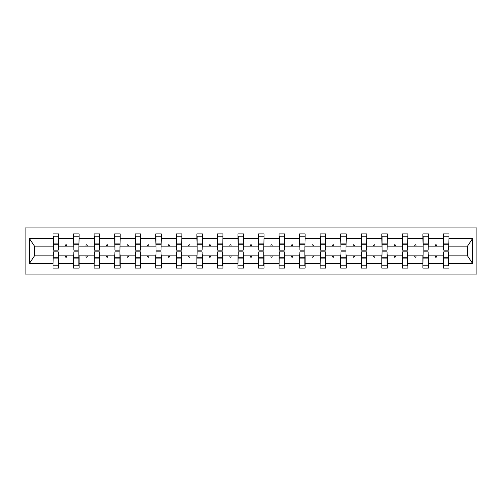 <?xml version="1.0" encoding="UTF-8"?>
<svg xmlns="http://www.w3.org/2000/svg" width="502" height="502" viewBox="0 0 502 502"><rect width="100%" height="100%" fill="white"/><g stroke="black" fill="none" stroke-linecap="round" stroke-linejoin="round"><path stroke-width="0.75" d="M25.1 274.048L476.9 274.048L476.9 227.952L25.1 227.952L25.1 274.048M443.705 253.899L443.442 255.876L428.426 255.876L428.162 253.899M448.713 248.101L448.976 246.124L467.55 246.124L472.608 238.519L472.608 263.481L448.976 263.481L448.976 268.124L443.442 268.124L443.442 255.876M448.976 246.124L448.976 233.876L443.442 233.876L443.442 238.519L428.426 238.519L428.162 248.101M443.705 248.101L443.442 238.519M423.161 253.899L422.897 255.876L407.881 255.876L407.618 253.899M443.442 263.481L428.426 263.481L428.426 268.124L422.897 268.124L422.897 255.876M428.426 238.519L428.426 233.876L422.897 233.876L422.897 238.519L407.881 238.519L407.618 248.101M423.161 248.101L422.897 238.519M402.61 253.899L402.347 255.876L387.331 255.876L387.067 253.899M422.897 263.481L407.881 263.481L407.881 268.124L402.347 268.124L402.347 255.876M407.881 238.519L407.881 233.876L402.347 233.876L402.347 238.519L387.331 238.519L387.067 248.101M402.61 248.101L402.347 238.519M382.06 253.899L381.796 255.876L366.78 255.876L366.516 253.899M402.347 263.481L387.331 263.481L387.331 268.124L381.796 268.124L381.796 255.876M387.331 238.519L387.331 233.876L381.796 233.876L381.796 238.519L366.78 238.519L366.516 248.101M382.06 248.101L381.796 238.519M361.515 253.899L361.252 255.876L346.236 255.876L345.972 253.899M381.796 263.481L366.78 263.481L366.78 268.124L361.252 268.124L361.252 255.876M366.78 238.519L366.78 233.876L361.252 233.876L361.252 238.519L346.236 238.519L345.972 248.101M361.515 248.101L361.252 238.519M340.965 253.899L340.701 255.876L325.685 255.876L325.421 253.899M361.252 263.481L346.236 263.481L346.236 268.124L340.701 268.124L340.701 255.876M346.236 238.519L346.236 233.876L340.701 233.876L340.701 238.519L325.685 238.519L325.421 248.101M340.965 248.101L340.701 238.519M320.414 253.899L320.15 255.876L305.134 255.876L304.871 253.899M340.701 263.481L325.685 263.481L325.685 268.124L320.15 268.124L320.15 255.876M325.685 238.519L325.685 233.876L320.15 233.876L320.15 238.519L305.134 238.519L304.871 248.101M320.414 248.101L320.15 238.519M299.87 253.899L299.606 255.876L284.59 255.876L284.327 253.899M320.15 263.481L305.134 263.481L305.134 268.124L299.606 268.124L299.606 255.876M305.134 238.519L305.134 233.876L299.606 233.876L299.606 238.519L284.59 238.519L284.327 248.101M299.87 248.101L299.606 238.519M279.319 253.899L279.056 255.876L264.039 255.876L263.776 253.899M299.606 263.481L284.59 263.481L284.59 268.124L279.056 268.124L279.056 255.876M284.59 238.519L284.59 233.876L279.056 233.876L279.056 238.519L264.039 238.519L263.776 248.101M279.319 248.101L279.056 238.519M258.768 253.899L258.511 255.876L243.489 255.876L243.232 253.899M279.056 263.481L264.039 263.481L264.039 268.124L258.511 268.124L258.511 255.876M264.039 238.519L264.039 233.876L258.511 233.876L258.511 238.519L243.489 238.519L243.232 248.101M258.768 248.101L258.511 238.519M238.224 253.899L237.961 255.876L222.944 255.876L222.681 253.899M258.511 263.481L243.489 263.481L243.489 268.124L237.961 268.124L237.961 255.876M243.489 238.519L243.489 233.876L237.961 233.876L237.961 238.519L222.944 238.519L222.681 248.101M238.224 248.101L237.961 238.519M217.673 253.899L217.41 255.876L202.394 255.876L202.13 253.899M237.961 263.481L222.944 263.481L222.944 268.124L217.41 268.124L217.41 255.876M222.944 238.519L222.944 233.876L217.41 233.876L217.41 238.519L202.394 238.519L202.13 248.101M217.673 248.101L217.41 238.519M197.129 253.899L196.866 255.876L181.849 255.876L181.586 253.899M217.41 263.481L202.394 263.481L202.394 268.124L196.866 268.124L196.866 255.876M202.394 238.519L202.394 233.876L196.866 233.876L196.866 238.519L181.849 238.519L181.586 248.101M197.129 248.101L196.866 238.519M176.578 253.899L176.315 255.876L161.299 255.876L161.035 253.899M196.866 263.481L181.849 263.481L181.849 268.124L176.315 268.124L176.315 255.876M181.849 238.519L181.849 233.876L176.315 233.876L176.315 238.519L161.299 238.519L161.035 248.101M176.578 248.101L176.315 238.519M156.028 253.899L155.764 255.876L140.748 255.876L140.485 253.899M176.315 263.481L161.299 263.481L161.299 268.124L155.764 268.124L155.764 255.876M161.299 238.519L161.299 233.876L155.764 233.876L155.764 238.519L140.748 238.519L140.485 248.101M156.028 248.101L155.764 238.519M135.484 253.899L135.22 255.876L120.204 255.876L119.94 253.899M155.764 263.481L140.748 263.481L140.748 268.124L135.22 268.124L135.22 255.876M140.748 238.519L140.748 233.876L135.22 233.876L135.22 238.519L120.204 238.519L119.94 248.101M135.484 248.101L135.22 238.519M114.933 253.899L114.669 255.876L99.653 255.876L99.39 253.899M135.22 263.481L120.204 263.481L120.204 268.124L114.669 268.124L114.669 255.876M120.204 238.519L120.204 233.876L114.669 233.876L114.669 238.519L99.653 238.519L99.39 248.101M114.933 248.101L114.669 238.519M94.382 253.899L94.119 255.876L79.103 255.876L78.839 253.899M114.669 263.481L99.653 263.481L99.653 268.124L94.119 268.124L94.119 255.876M99.653 238.519L99.653 233.876L94.119 233.876L94.119 238.519L79.103 238.519L78.839 248.101M94.382 248.101L94.119 238.519M73.838 253.899L73.574 255.876L58.558 255.876L58.558 268.124L53.024 268.124L53.024 255.876L34.45 255.876L29.392 263.481L29.392 238.519L34.45 246.124L53.024 246.124L53.024 238.519L29.392 238.519M94.119 263.481L79.103 263.481L79.103 268.124L73.574 268.124L73.574 255.876M79.103 238.519L79.103 233.876L73.574 233.876L73.574 238.519L58.558 238.519L58.558 233.876L53.024 233.876L53.024 238.519M73.838 248.101L73.574 238.519M53.287 253.899L53.024 255.876M53.024 246.124L53.287 248.101M448.713 253.899L448.976 263.481M428.426 263.481L428.426 255.876M407.881 263.481L407.881 255.876M387.331 263.481L387.331 255.876M366.78 263.481L366.78 255.876M346.236 263.481L346.236 255.876M325.685 263.481L325.685 255.876M305.134 263.481L305.134 255.876M284.59 263.481L284.59 255.876M264.039 263.481L264.039 255.876M243.489 263.481L243.489 255.876M222.944 263.481L222.944 255.876M202.394 263.481L202.394 255.876M181.849 263.481L181.849 255.876M161.299 263.481L161.299 255.876M140.748 263.481L140.748 255.876M120.204 263.481L120.204 255.876M99.653 263.481L99.653 255.876M79.103 263.481L79.103 255.876M472.608 238.519L448.976 238.519M73.574 263.481L58.558 263.481M53.024 263.481L29.392 263.481M435.127 246.124L436.746 246.124L436.263 244.807L435.604 244.807L435.127 246.124L428.426 246.124M443.442 246.124L436.746 246.124M435.127 255.876L435.604 257.193L436.263 257.193L436.746 255.876M414.577 246.124L416.196 246.124L415.719 244.807L415.06 244.807L414.577 246.124L407.881 246.124M422.897 246.124L416.196 246.124M414.577 255.876L415.06 257.193L415.719 257.193L416.196 255.876M394.032 246.124L395.645 246.124L395.168 244.807L394.509 244.807L394.032 246.124L387.331 246.124M402.347 246.124L395.645 246.124M394.032 255.876L394.509 257.193L395.168 257.193L395.645 255.876M373.482 246.124L375.101 246.124L374.617 244.807L373.959 244.807L373.482 246.124L366.78 246.124M381.796 246.124L375.101 246.124M373.482 255.876L373.959 257.193L374.617 257.193L375.101 255.876M352.931 246.124L354.55 246.124L354.073 244.807L353.414 244.807L352.931 246.124L346.236 246.124M361.252 246.124L354.55 246.124M352.931 255.876L353.414 257.193L354.073 257.193L354.55 255.876M332.387 246.124L333.999 246.124L333.523 244.807L332.864 244.807L332.387 246.124L325.685 246.124M340.701 246.124L333.999 246.124M332.387 255.876L332.864 257.193L333.523 257.193L333.999 255.876M311.836 246.124L313.455 246.124L312.972 244.807L312.313 244.807L311.836 246.124L305.134 246.124M320.15 246.124L313.455 246.124M311.836 255.876L312.313 257.193L312.972 257.193L313.455 255.876M291.285 246.124L292.904 246.124L292.428 244.807L291.769 244.807L291.285 246.124L284.59 246.124M299.606 246.124L292.904 246.124M291.285 255.876L291.769 257.193L292.428 257.193L292.904 255.876M270.741 246.124L272.36 246.124L271.877 244.807L271.218 244.807L270.741 246.124L264.039 246.124M279.056 246.124L272.36 246.124M270.741 255.876L271.218 257.193L271.877 257.193L272.36 255.876M250.191 246.124L251.809 246.124L251.326 244.807L250.674 244.807L250.191 246.124L243.489 246.124M258.511 246.124L251.809 246.124M250.191 255.876L250.674 257.193L251.326 257.193L251.809 255.876M229.64 246.124L231.259 246.124L230.782 244.807L230.123 244.807L229.64 246.124L222.944 246.124M237.961 246.124L231.259 246.124M229.64 255.876L230.123 257.193L230.782 257.193L231.259 255.876M209.096 246.124L210.714 246.124L210.231 244.807L209.572 244.807L209.096 246.124L202.394 246.124M217.41 246.124L210.714 246.124M209.096 255.876L209.572 257.193L210.231 257.193L210.714 255.876M188.545 246.124L190.164 246.124L189.687 244.807L189.028 244.807L188.545 246.124L181.849 246.124M196.866 246.124L190.164 246.124M188.545 255.876L189.028 257.193L189.687 257.193L190.164 255.876M168.001 246.124L169.613 246.124L169.136 244.807L168.477 244.807L168.001 246.124L161.299 246.124M176.315 246.124L169.613 246.124M168.001 255.876L168.477 257.193L169.136 257.193L169.613 255.876M147.45 246.124L149.069 246.124L148.586 244.807L147.927 244.807L147.45 246.124L140.748 246.124M155.764 246.124L149.069 246.124M147.45 255.876L147.927 257.193L148.586 257.193L149.069 255.876M126.899 246.124L128.518 246.124L128.041 244.807L127.382 244.807L126.899 246.124L120.204 246.124M135.22 246.124L128.518 246.124M126.899 255.876L127.382 257.193L128.041 257.193L128.518 255.876M106.355 246.124L107.968 246.124L107.491 244.807L106.832 244.807L106.355 246.124L99.653 246.124M114.669 246.124L107.968 246.124M106.355 255.876L106.832 257.193L107.491 257.193L107.968 255.876M85.804 246.124L87.423 246.124L86.94 244.807L86.281 244.807L85.804 246.124L79.103 246.124M94.119 246.124L87.423 246.124M85.804 255.876L86.281 257.193L86.94 257.193L87.423 255.876M65.254 246.124L66.873 246.124L66.396 244.807L65.737 244.807L65.254 246.124L58.558 246.124L58.558 238.519M73.574 246.124L66.873 246.124M65.254 255.876L65.737 257.193L66.396 257.193L66.873 255.876M58.295 253.899L58.558 255.876M58.558 246.124L58.295 248.101M472.608 263.481L467.55 255.876L448.976 255.876M34.713 246.124L34.713 255.876M467.287 255.876L467.287 246.124M53.287 244.876L53.287 236.178L58.558 236.178L58.295 250.147L53.287 250.147L53.287 244.876L58.295 244.876M58.295 257.124L58.295 265.822L53.024 265.822L53.287 251.853L58.295 251.853L58.295 257.124L53.287 257.124M73.838 244.876L73.838 236.178L79.103 236.178L78.839 250.147L73.838 250.147L73.838 244.876L78.839 244.876M78.839 257.124L78.839 265.822L73.574 265.822L73.838 251.853L78.839 251.853L78.839 257.124L73.838 257.124M94.382 244.876L94.382 236.178L99.653 236.178L99.39 250.147L94.382 250.147L94.382 244.876L99.39 244.876M99.39 257.124L99.39 265.822L94.119 265.822L94.382 251.853L99.39 251.853L99.39 257.124L94.382 257.124M114.933 244.876L114.933 236.178L120.204 236.178L119.94 250.147L114.933 250.147L114.933 244.876L119.94 244.876M119.94 257.124L119.94 265.822L114.669 265.822L114.933 251.853L119.94 251.853L119.94 257.124L114.933 257.124M135.484 244.876L135.484 236.178L140.748 236.178L140.485 250.147L135.484 250.147L135.484 244.876L140.485 244.876M140.485 257.124L140.485 265.822L135.22 265.822L135.484 251.853L140.485 251.853L140.485 257.124L135.484 257.124M156.028 244.876L156.028 236.178L161.299 236.178L161.035 250.147L156.028 250.147L156.028 244.876L161.035 244.876M161.035 257.124L161.035 265.822L155.764 265.822L156.028 251.853L161.035 251.853L161.035 257.124L156.028 257.124M176.578 244.876L176.578 236.178L181.849 236.178L181.586 250.147L176.578 250.147L176.578 244.876L181.586 244.876M181.586 257.124L181.586 265.822L176.315 265.822L176.578 251.853L181.586 251.853L181.586 257.124L176.578 257.124M197.129 244.876L197.129 236.178L202.394 236.178L202.13 250.147L197.129 250.147L197.129 244.876L202.13 244.876M202.13 257.124L202.13 265.822L196.866 265.822L197.129 251.853L202.13 251.853L202.13 257.124L197.129 257.124M217.673 244.876L217.673 236.178L222.944 236.178L222.681 250.147L217.673 250.147L217.673 244.876L222.681 244.876M222.681 257.124L222.681 265.822L217.41 265.822L217.673 251.853L222.681 251.853L222.681 257.124L217.673 257.124M238.224 244.876L238.224 236.178L243.489 236.178L243.232 250.147L238.224 250.147L238.224 244.876L243.232 244.876M243.232 257.124L243.232 265.822L237.961 265.822L238.224 251.853L243.232 251.853L243.232 257.124L238.224 257.124M258.768 244.876L258.768 236.178L264.039 236.178L263.776 250.147L258.768 250.147L258.768 244.876L263.776 244.876M263.776 257.124L263.776 265.822L258.511 265.822L258.768 251.853L263.776 251.853L263.776 257.124L258.768 257.124M279.319 244.876L279.319 236.178L284.59 236.178L284.327 250.147L279.319 250.147L279.319 244.876L284.327 244.876M284.327 257.124L284.327 265.822L279.056 265.822L279.319 251.853L284.327 251.853L284.327 257.124L279.319 257.124M299.87 244.876L299.87 236.178L305.134 236.178L304.871 250.147L299.87 250.147L299.87 244.876L304.871 244.876M304.871 257.124L304.871 265.822L299.606 265.822L299.87 251.853L304.871 251.853L304.871 257.124L299.87 257.124M320.414 244.876L320.414 236.178L325.685 236.178L325.421 250.147L320.414 250.147L320.414 244.876L325.421 244.876M325.421 257.124L325.421 265.822L320.15 265.822L320.414 251.853L325.421 251.853L325.421 257.124L320.414 257.124M340.965 244.876L340.965 236.178L346.236 236.178L345.972 250.147L340.965 250.147L340.965 244.876L345.972 244.876M345.972 257.124L345.972 265.822L340.701 265.822L340.965 251.853L345.972 251.853L345.972 257.124L340.965 257.124M361.515 244.876L361.515 236.178L366.78 236.178L366.516 250.147L361.515 250.147L361.515 244.876L366.516 244.876M366.516 257.124L366.516 265.822L361.252 265.822L361.515 251.853L366.516 251.853L366.516 257.124L361.515 257.124M382.06 244.876L382.06 236.178L387.331 236.178L387.067 250.147L382.06 250.147L382.06 244.876L387.067 244.876M387.067 257.124L387.067 265.822L381.796 265.822L382.06 251.853L387.067 251.853L387.067 257.124L382.06 257.124M402.61 244.876L402.61 236.178L407.881 236.178L407.618 250.147L402.61 250.147L402.61 244.876L407.618 244.876M407.618 257.124L407.618 265.822L402.347 265.822L402.61 251.853L407.618 251.853L407.618 257.124L402.61 257.124M423.161 244.876L423.161 236.178L428.426 236.178L428.162 250.147L423.161 250.147L423.161 244.876L428.162 244.876M428.162 257.124L428.162 265.822L422.897 265.822L423.161 251.853L428.162 251.853L428.162 257.124L423.161 257.124M443.705 244.876L443.705 236.178L448.976 236.178L448.713 250.147L443.705 250.147L443.705 244.876L448.713 244.876M448.713 257.124L448.713 265.822L443.442 265.822L443.705 251.853L448.713 251.853L448.713 257.124L443.705 257.124M58.295 257.915L53.287 257.915M53.287 244.085L58.295 244.085M73.838 244.085L78.839 244.085M94.382 244.085L99.39 244.085M114.933 244.085L119.94 244.085M135.484 244.085L140.485 244.085M78.839 257.915L73.838 257.915M99.39 257.915L94.382 257.915M119.94 257.915L114.933 257.915M140.485 257.915L135.484 257.915M156.028 244.085L161.035 244.085M161.035 257.915L156.028 257.915M176.578 244.085L181.586 244.085M181.586 257.915L176.578 257.915M197.129 244.085L202.13 244.085M202.13 257.915L197.129 257.915M217.673 244.085L222.681 244.085M222.681 257.915L217.673 257.915M238.224 244.085L243.232 244.085M243.232 257.915L238.224 257.915M258.768 244.085L263.776 244.085M263.776 257.915L258.768 257.915M279.319 244.085L284.327 244.085M284.327 257.915L279.319 257.915M299.87 244.085L304.871 244.085M304.871 257.915L299.87 257.915M320.414 244.085L325.421 244.085M325.421 257.915L320.414 257.915M340.965 244.085L345.972 244.085M345.972 257.915L340.965 257.915M361.515 244.085L366.516 244.085M366.516 257.915L361.515 257.915M382.06 244.085L387.067 244.085M387.067 257.915L382.06 257.915M402.61 244.085L407.618 244.085M407.618 257.915L402.61 257.915M423.161 244.085L428.162 244.085M428.162 257.915L423.161 257.915M443.705 244.085L448.713 244.085M448.713 257.915L443.705 257.915M58.295 258.116L53.287 258.116M53.287 243.884L58.295 243.884M73.838 243.884L78.839 243.884M94.382 243.884L99.39 243.884M114.933 243.884L119.94 243.884M135.484 243.884L140.485 243.884M78.839 258.116L73.838 258.116M99.39 258.116L94.382 258.116M119.94 258.116L114.933 258.116M140.485 258.116L135.484 258.116M156.028 243.884L161.035 243.884M161.035 258.116L156.028 258.116M176.578 243.884L181.586 243.884M181.586 258.116L176.578 258.116M197.129 243.884L202.13 243.884M202.13 258.116L197.129 258.116M217.673 243.884L222.681 243.884M222.681 258.116L217.673 258.116M238.224 243.884L243.232 243.884M243.232 258.116L238.224 258.116M258.768 243.884L263.776 243.884M263.776 258.116L258.768 258.116M279.319 243.884L284.327 243.884M284.327 258.116L279.319 258.116M299.87 243.884L304.871 243.884M304.871 258.116L299.87 258.116M320.414 243.884L325.421 243.884M325.421 258.116L320.414 258.116M340.965 243.884L345.972 243.884M345.972 258.116L340.965 258.116M361.515 243.884L366.516 243.884M366.516 258.116L361.515 258.116M382.06 243.884L387.067 243.884M387.067 258.116L382.06 258.116M402.61 243.884L407.618 243.884M407.618 258.116L402.61 258.116M423.161 243.884L428.162 243.884M428.162 258.116L423.161 258.116M443.705 243.884L448.713 243.884M448.713 258.116L443.705 258.116"/></g></svg>
